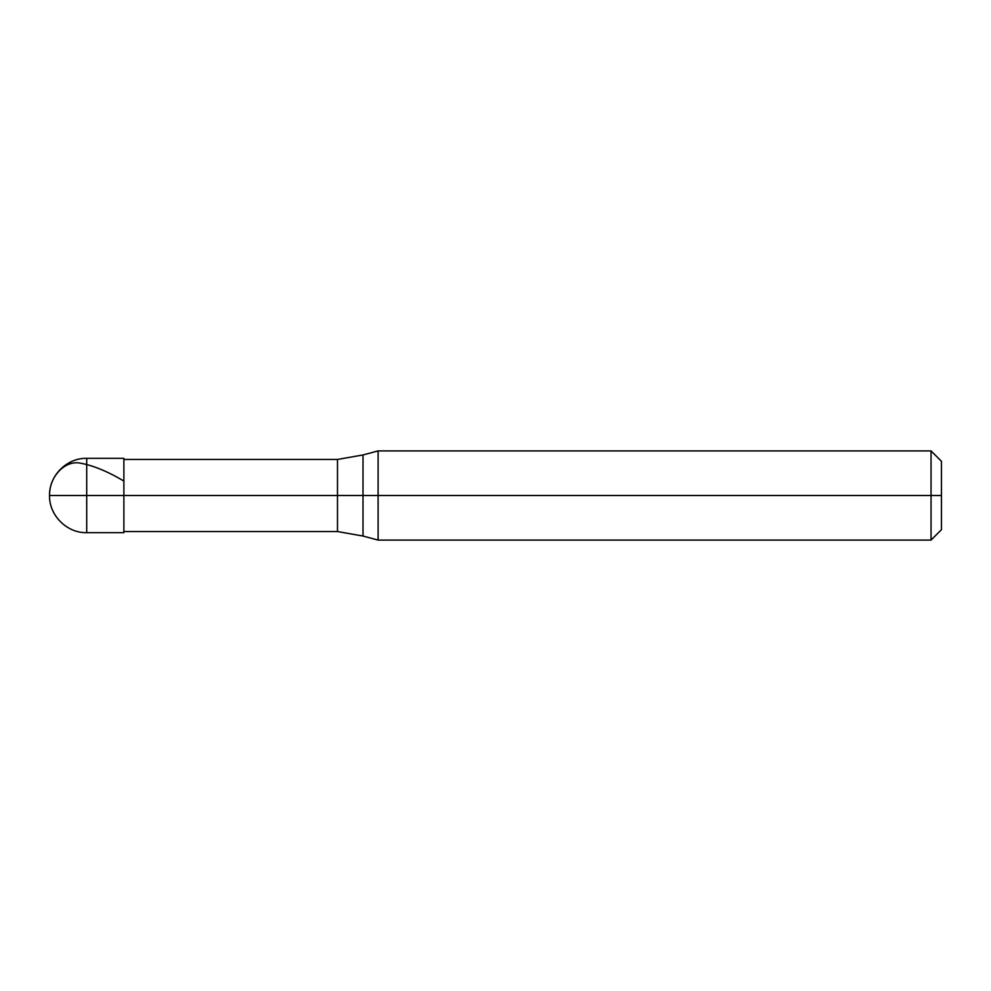<?xml version="1.0" encoding="UTF-8"?>
<svg xmlns="http://www.w3.org/2000/svg" width="991" height="991" viewBox="0 0 991 991"><rect width="100%" height="100%" fill="white"/><g stroke="black" fill="none" stroke-linecap="round" stroke-linejoin="round"><path stroke-width="1.49" d="M123.875 532.663L86.713 532.663C66.942 533.245 48.968 515.27 49.55 495.5L86.713 495.5L86.713 532.663L86.713 495.5L86.713 532.663L86.713 495.5L123.875 495.5L123.875 532.663L123.875 458.338L123.875 495.5L49.55 495.5C49.178 477.6 63.573 461.348 78.438 462.859C93.191 464.928 110.682 473.103 123.875 481.069M86.713 495.5L86.713 458.338L86.713 495.5M123.875 495.5L337.485 495.5L337.485 531.548L337.485 495.5L337.485 531.548L337.485 495.5L363.003 495.5L363.003 536.044L363.003 495.5L363.003 536.044L363.003 495.5L378.104 495.5L378.104 540.095L378.104 495.5L378.104 540.095L378.104 495.5L931.045 495.5L931.045 540.095L931.045 495.5L931.045 540.095L931.045 495.5L941.45 495.5L941.45 529.69L941.45 461.31L941.45 495.5L931.045 495.5L931.045 450.905L931.045 495.5L378.104 495.5L378.104 450.905L378.104 495.5L363.003 495.5L363.003 454.956L363.003 495.5L337.485 495.5L337.485 459.452L337.485 495.5L123.875 495.5M337.485 495.5L337.485 459.452L337.485 495.5M363.003 495.5L363.003 454.956L363.003 495.5M378.104 495.5L378.104 450.905L378.104 495.5M931.045 495.5L931.045 450.905L931.045 495.5M123.875 458.338L86.713 458.338C66.942 457.755 48.968 475.73 49.55 495.5M123.875 531.548L337.485 531.548L363.003 536.044L378.104 540.095L931.045 540.095L941.45 529.69M123.875 459.452L337.485 459.452L363.003 454.956L378.104 450.905L931.045 450.905L941.45 461.31"/></g></svg>
